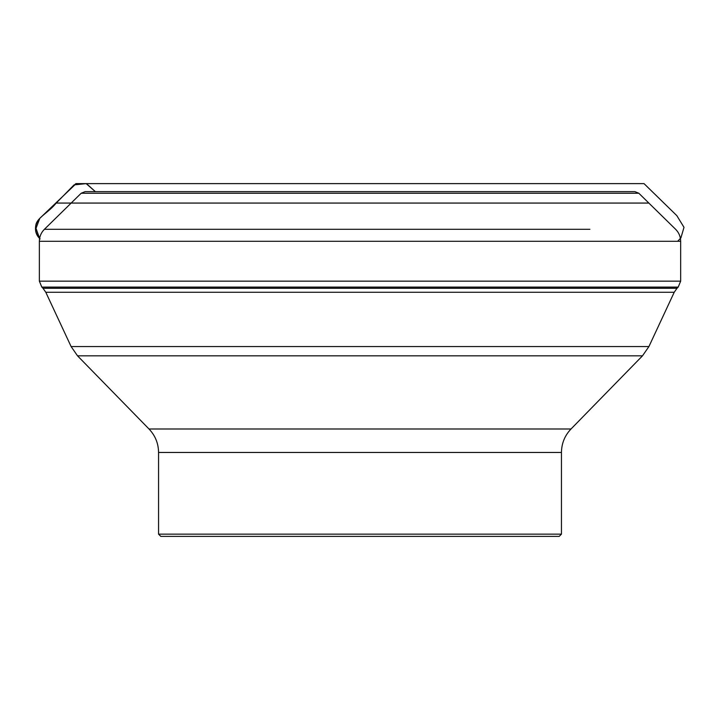 <?xml version="1.0" encoding="UTF-8"?>
<svg xmlns="http://www.w3.org/2000/svg" width="720" height="720" viewBox="0 0 720 720"><rect width="100%" height="100%" fill="white"/><g stroke="black" fill="none" stroke-linecap="round" stroke-linejoin="round"><path stroke-width="1.08" d="M158.562 534.15L561.456 534.15L559.215 536.391L160.803 536.391L158.562 534.15L158.562 452.457C158.436 443.385 155.25 435.564 149.004 428.994L571.014 428.994L642.501 355.824L77.517 355.824L71.109 346.554L648.918 346.554L674.226 292.266L45.792 292.266L43.002 288.279L677.016 288.279L678.204 287.091L41.814 287.091L39.357 281.16L680.661 281.16L680.661 241.29L39.357 241.29C39.429 236.619 41.112 232.623 44.397 229.302L589.905 229.302M71.163 203.067L56.223 203.067L74.079 184.869L86.157 183.627L95.373 191.637L86.436 183.627L76.14 183.618L39.87 218.268C34.164 224.937 34.083 231.651 39.609 238.41L36 228.357L39.807 218.322L56.214 203.067L648.864 203.067M85.104 191.637L634.914 191.637L85.104 191.637L81.189 193.239L44.397 229.302M680.661 241.29C680.589 236.619 678.915 232.623 675.621 229.302L638.829 193.239L81.189 193.239M130.113 229.302L51.291 229.302M561.456 534.15L561.456 452.457L158.562 452.457M39.357 281.16L39.357 241.29M680.661 281.16L678.204 287.091M43.002 288.279L41.814 287.091M677.016 288.279L674.226 292.266M71.109 346.554L45.792 292.266M638.829 193.239L634.914 191.637M149.004 428.994L77.517 355.824M561.456 452.457C561.582 443.385 564.768 435.564 571.014 428.994M648.918 346.554L642.501 355.824M56.214 203.067C48.582 212.436 38.097 217.161 36.072 224.091C34.587 230.139 35.937 235.089 40.122 238.941M66.888 192.285L75.843 183.636L644.013 183.618L676.827 215.64L684 227.331L680.913 237.888L677.628 241.29M633.375 183.609L86.67 183.618M86.436 183.627L633.879 183.609L76.14 183.618M632.52 183.618L86.526 183.618L632.52 183.618M642.015 183.618L79.758 183.618L642.015 183.618M635.796 183.618L86.346 183.618L635.796 183.618"/></g></svg>
